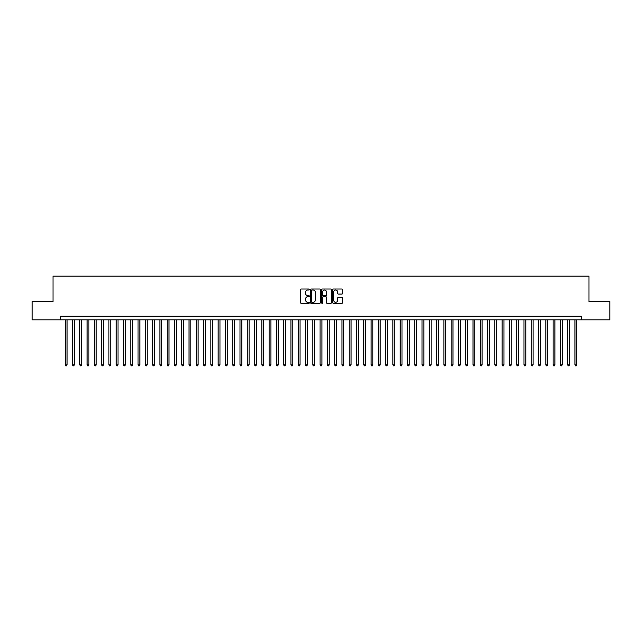 <?xml version="1.0" encoding="UTF-8"?>
<svg xmlns="http://www.w3.org/2000/svg" width="642" height="642" viewBox="0 0 642 642"><rect width="100%" height="100%" fill="white"/><g stroke="black" fill="none" stroke-linecap="round" stroke-linejoin="round"><path stroke-width="0.96" d="M309.348 289.526A0.498 0.498 0 0 0 308.85 289.02L301.258 289.02A0.714 0.714 0 0 0 300.544 289.735L300.544 302.599A0.714 0.714 0 0 0 301.258 303.321L308.85 303.321A0.498 0.498 0 0 0 309.348 302.815A0.498 0.498 0 0 0 308.85 302.318L307.863 302.318A2.287 2.287 0 0 1 305.576 300.031L305.576 298.955A2.287 2.287 0 0 1 307.863 296.668L308.85 296.668A0.498 0.498 0 0 0 309.348 296.171A0.498 0.498 0 0 0 308.85 295.673L307.863 295.673A2.287 2.287 0 0 1 305.576 293.386L305.576 292.311A2.287 2.287 0 0 1 307.863 290.023L308.85 290.023A0.498 0.498 0 0 0 309.348 289.526M341.889 294.06A0.714 0.714 0 0 0 342.603 293.346L342.603 289.735A0.714 0.714 0 0 0 341.889 289.02L333.455 289.02A0.714 0.714 0 0 0 332.741 289.735L332.741 302.599A0.714 0.714 0 0 0 333.455 303.321L341.889 303.321A0.714 0.714 0 0 0 342.603 302.599L342.603 298.241A0.714 0.714 0 0 0 341.889 297.527L338.278 297.527A0.714 0.714 0 0 0 337.564 298.241L337.564 300.408A1.91 1.91 0 0 1 335.654 302.318A1.91 1.91 0 0 1 333.744 300.408L333.744 291.933A1.91 1.91 0 0 1 335.654 290.023A1.91 1.91 0 0 1 337.564 291.933L337.564 293.346A0.714 0.714 0 0 0 338.278 294.06L341.889 294.06M60.677 319.836L32.1 319.836L32.1 301.628L53.037 301.628L53.037 276.148L588.963 276.148L588.963 301.628L609.9 301.628L609.9 319.836L581.323 319.836L581.323 316.193L60.677 316.193L60.677 319.836L581.323 319.836M320.374 289.735A0.714 0.714 0 0 0 319.66 289.02L311.226 289.02A0.714 0.714 0 0 0 310.511 289.735L310.511 302.599A0.714 0.714 0 0 0 311.226 303.321L319.66 303.321A0.714 0.714 0 0 0 320.374 302.599L320.374 289.735M322.34 289.02L330.774 289.02A0.714 0.714 0 0 1 331.489 289.735L331.489 302.599A0.714 0.714 0 0 1 330.774 303.321L327.163 303.321A0.714 0.714 0 0 1 326.449 302.599L326.449 297.382A0.714 0.714 0 0 0 325.735 296.668L323.343 296.668A0.714 0.714 0 0 0 322.629 297.382L322.629 302.815A0.498 0.498 0 0 1 322.123 303.321A0.498 0.498 0 0 1 321.626 302.815L321.626 289.735A0.714 0.714 0 0 1 322.34 289.02M312.012 290.023A0.498 0.498 0 0 0 311.514 290.521L311.514 301.812A0.498 0.498 0 0 0 312.012 302.318L313.047 302.318A2.287 2.287 0 0 0 315.334 300.031L315.334 292.311A2.287 2.287 0 0 0 313.047 290.023L312.012 290.023M326.449 291.974A1.91 1.91 0 0 0 324.539 290.056A1.91 1.91 0 0 0 322.629 291.974L322.629 294.951A0.714 0.714 0 0 0 323.343 295.673L325.735 295.673A0.714 0.714 0 0 0 326.449 294.951L326.449 291.974M65.235 319.836L65.235 364.905L67.049 364.905L67.049 319.836M67.049 364.905L66.503 365.852L65.781 365.852L65.235 364.905M72.514 319.836L72.514 364.905L74.336 364.905L74.336 319.836M74.336 364.905L73.79 365.852L73.06 365.852L72.514 364.905M79.793 319.836L79.793 364.905L81.614 364.905L81.614 319.836M81.614 364.905L81.069 365.852L80.338 365.852L79.793 364.905M87.079 319.836L87.079 364.905L88.901 364.905L88.901 319.836M88.901 364.905L88.347 365.852L87.625 365.852L87.079 364.905M94.358 319.836L94.358 364.905L96.18 364.905L96.18 319.836M96.18 364.905L95.634 365.852L94.904 365.852L94.358 364.905M101.637 319.836L101.637 364.905L103.458 364.905L103.458 319.836M103.458 364.905L102.913 365.852L102.182 365.852L101.637 364.905M108.923 319.836L108.923 364.905L110.745 364.905L110.745 319.836M110.745 364.905L110.199 365.852L109.469 365.852L108.923 364.905M116.202 319.836L116.202 364.905L118.024 364.905L118.024 319.836M118.024 364.905L117.478 365.852L116.748 365.852L116.202 364.905M123.489 319.836L123.489 364.905L125.302 364.905L125.302 319.836M125.302 364.905L124.757 365.852L124.034 365.852L123.489 364.905M130.767 319.836L130.767 364.905L132.589 364.905L132.589 319.836M132.589 364.905L132.043 365.852L131.313 365.852L130.767 364.905M138.046 319.836L138.046 364.905L139.868 364.905L139.868 319.836M139.868 364.905L139.322 365.852L138.592 365.852L138.046 364.905M145.333 319.836L145.333 364.905L147.146 364.905L147.146 319.836M147.146 364.905L146.601 365.852L145.878 365.852L145.333 364.905M152.611 319.836L152.611 364.905L154.433 364.905L154.433 319.836M154.433 364.905L153.887 365.852L153.157 365.852L152.611 364.905M159.89 319.836L159.89 364.905L161.712 364.905L161.712 319.836M161.712 364.905L161.166 365.852L160.436 365.852L159.89 364.905M167.177 319.836L167.177 364.905L168.998 364.905L168.998 319.836M168.998 364.905L168.453 365.852L167.722 365.852L167.177 364.905M174.455 319.836L174.455 364.905L176.277 364.905L176.277 319.836M176.277 364.905L175.731 365.852L175.001 365.852L174.455 364.905M181.742 319.836L181.742 364.905L183.556 364.905L183.556 319.836M183.556 364.905L183.01 365.852L182.288 365.852L181.742 364.905M189.021 319.836L189.021 364.905L190.843 364.905L190.843 319.836M190.843 364.905L190.297 365.852L189.567 365.852L189.021 364.905M196.3 319.836L196.3 364.905L198.121 364.905L198.121 319.836M198.121 364.905L197.575 365.852L196.845 365.852L196.3 364.905M203.586 319.836L203.586 364.905L205.4 364.905L205.4 319.836M205.4 364.905L204.854 365.852L204.132 365.852L203.586 364.905M210.865 319.836L210.865 364.905L212.687 364.905L212.687 319.836M212.687 364.905L212.141 365.852L211.411 365.852L210.865 364.905M218.144 319.836L218.144 364.905L219.965 364.905L219.965 319.836M219.965 364.905L219.42 365.852L218.689 365.852L218.144 364.905M225.43 319.836L225.43 364.905L227.252 364.905L227.252 319.836M227.252 364.905L226.706 365.852L225.976 365.852L225.43 364.905M232.709 319.836L232.709 364.905L234.531 364.905L234.531 319.836M234.531 364.905L233.985 365.852L233.255 365.852L232.709 364.905M239.988 319.836L239.988 364.905L241.809 364.905L241.809 319.836M241.809 364.905L241.264 365.852L240.541 365.852L239.988 364.905M247.274 319.836L247.274 364.905L249.096 364.905L249.096 319.836M249.096 364.905L248.55 365.852L247.82 365.852L247.274 364.905M254.553 319.836L254.553 364.905L256.375 364.905L256.375 319.836M256.375 364.905L255.829 365.852L255.099 365.852L254.553 364.905M261.84 319.836L261.84 364.905L263.653 364.905L263.653 319.836M263.653 364.905L263.108 365.852L262.385 365.852L261.84 364.905M269.118 319.836L269.118 364.905L270.94 364.905L270.94 319.836M270.94 364.905L270.394 365.852L269.664 365.852L269.118 364.905M276.397 319.836L276.397 364.905L278.219 364.905L278.219 319.836M278.219 364.905L277.673 365.852L276.943 365.852L276.397 364.905M283.684 319.836L283.684 364.905L285.505 364.905L285.505 319.836M285.505 364.905L284.96 365.852L284.229 365.852L283.684 364.905M290.962 319.836L290.962 364.905L292.784 364.905L292.784 319.836M292.784 364.905L292.238 365.852L291.508 365.852L290.962 364.905M298.241 319.836L298.241 364.905L300.063 364.905L300.063 319.836M300.063 364.905L299.517 365.852L298.795 365.852L298.241 364.905M305.528 319.836L305.528 364.905L307.349 364.905L307.349 319.836M307.349 364.905L306.804 365.852L306.073 365.852L305.528 364.905M312.806 319.836L312.806 364.905L314.628 364.905L314.628 319.836M314.628 364.905L314.082 365.852L313.352 365.852L312.806 364.905M320.093 319.836L320.093 364.905L321.907 364.905L321.907 319.836M321.907 364.905L321.361 365.852L320.639 365.852L320.093 364.905M327.372 319.836L327.372 364.905L329.194 364.905L329.194 319.836M329.194 364.905L328.648 365.852L327.918 365.852L327.372 364.905M334.651 319.836L334.651 364.905L336.472 364.905L336.472 319.836M336.472 364.905L335.927 365.852L335.196 365.852L334.651 364.905M341.937 319.836L341.937 364.905L343.759 364.905L343.759 319.836M343.759 364.905L343.205 365.852L342.483 365.852L341.937 364.905M349.216 319.836L349.216 364.905L351.038 364.905L351.038 319.836M351.038 364.905L350.492 365.852L349.762 365.852L349.216 364.905M356.495 319.836L356.495 364.905L358.316 364.905L358.316 319.836M358.316 364.905L357.771 365.852L357.04 365.852L356.495 364.905M363.781 319.836L363.781 364.905L365.603 364.905L365.603 319.836M365.603 364.905L365.057 365.852L364.327 365.852L363.781 364.905M371.06 319.836L371.06 364.905L372.882 364.905L372.882 319.836M372.882 364.905L372.336 365.852L371.606 365.852L371.06 364.905M378.347 319.836L378.347 364.905L380.16 364.905L380.16 319.836M380.16 364.905L379.615 365.852L378.892 365.852L378.347 364.905M385.625 319.836L385.625 364.905L387.447 364.905L387.447 319.836M387.447 364.905L386.901 365.852L386.171 365.852L385.625 364.905M392.904 319.836L392.904 364.905L394.726 364.905L394.726 319.836M394.726 364.905L394.18 365.852L393.45 365.852L392.904 364.905M400.191 319.836L400.191 364.905L402.012 364.905L402.012 319.836M402.012 364.905L401.459 365.852L400.736 365.852L400.191 364.905M407.469 319.836L407.469 364.905L409.291 364.905L409.291 319.836M409.291 364.905L408.745 365.852L408.015 365.852L407.469 364.905M414.748 319.836L414.748 364.905L416.57 364.905L416.57 319.836M416.57 364.905L416.024 365.852L415.294 365.852L414.748 364.905M422.035 319.836L422.035 364.905L423.856 364.905L423.856 319.836M423.856 364.905L423.311 365.852L422.58 365.852L422.035 364.905M429.313 319.836L429.313 364.905L431.135 364.905L431.135 319.836M431.135 364.905L430.589 365.852L429.859 365.852L429.313 364.905M436.6 319.836L436.6 364.905L438.414 364.905L438.414 319.836M438.414 364.905L437.868 365.852L437.146 365.852L436.6 364.905M443.879 319.836L443.879 364.905L445.7 364.905L445.7 319.836M445.7 364.905L445.155 365.852L444.424 365.852L443.879 364.905M451.157 319.836L451.157 364.905L452.979 364.905L452.979 319.836M452.979 364.905L452.433 365.852L451.703 365.852L451.157 364.905M458.444 319.836L458.444 364.905L460.258 364.905L460.258 319.836M460.258 364.905L459.712 365.852L458.99 365.852L458.444 364.905M465.723 319.836L465.723 364.905L467.545 364.905L467.545 319.836M467.545 364.905L466.999 365.852L466.269 365.852L465.723 364.905M473.002 319.836L473.002 364.905L474.823 364.905L474.823 319.836M474.823 364.905L474.277 365.852L473.547 365.852L473.002 364.905M480.288 319.836L480.288 364.905L482.11 364.905L482.11 319.836M482.11 364.905L481.564 365.852L480.834 365.852L480.288 364.905M487.567 319.836L487.567 364.905L489.389 364.905L489.389 319.836M489.389 364.905L488.843 365.852L488.113 365.852L487.567 364.905M494.854 319.836L494.854 364.905L496.667 364.905L496.667 319.836M496.667 364.905L496.122 365.852L495.399 365.852L494.854 364.905M502.132 319.836L502.132 364.905L503.954 364.905L503.954 319.836M503.954 364.905L503.408 365.852L502.678 365.852L502.132 364.905M509.411 319.836L509.411 364.905L511.233 364.905L511.233 319.836M511.233 364.905L510.687 365.852L509.957 365.852L509.411 364.905M516.698 319.836L516.698 364.905L518.511 364.905L518.511 319.836M518.511 364.905L517.966 365.852L517.243 365.852L516.698 364.905M523.976 319.836L523.976 364.905L525.798 364.905L525.798 319.836M525.798 364.905L525.252 365.852L524.522 365.852L523.976 364.905M531.255 319.836L531.255 364.905L533.077 364.905L533.077 319.836M533.077 364.905L532.531 365.852L531.801 365.852L531.255 364.905M538.542 319.836L538.542 364.905L540.363 364.905L540.363 319.836M540.363 364.905L539.818 365.852L539.087 365.852L538.542 364.905M545.82 319.836L545.82 364.905L547.642 364.905L547.642 319.836M547.642 364.905L547.096 365.852L546.366 365.852L545.82 364.905M553.099 319.836L553.099 364.905L554.921 364.905L554.921 319.836M554.921 364.905L554.375 365.852L553.653 365.852L553.099 364.905M560.386 319.836L560.386 364.905L562.207 364.905L562.207 319.836M562.207 364.905L561.662 365.852L560.931 365.852L560.386 364.905M567.664 319.836L567.664 364.905L569.486 364.905L569.486 319.836M569.486 364.905L568.94 365.852L568.21 365.852L567.664 364.905M574.951 319.836L574.951 364.905L576.765 364.905L576.765 319.836M576.765 364.905L576.219 365.852L575.497 365.852L574.951 364.905"/></g></svg>
